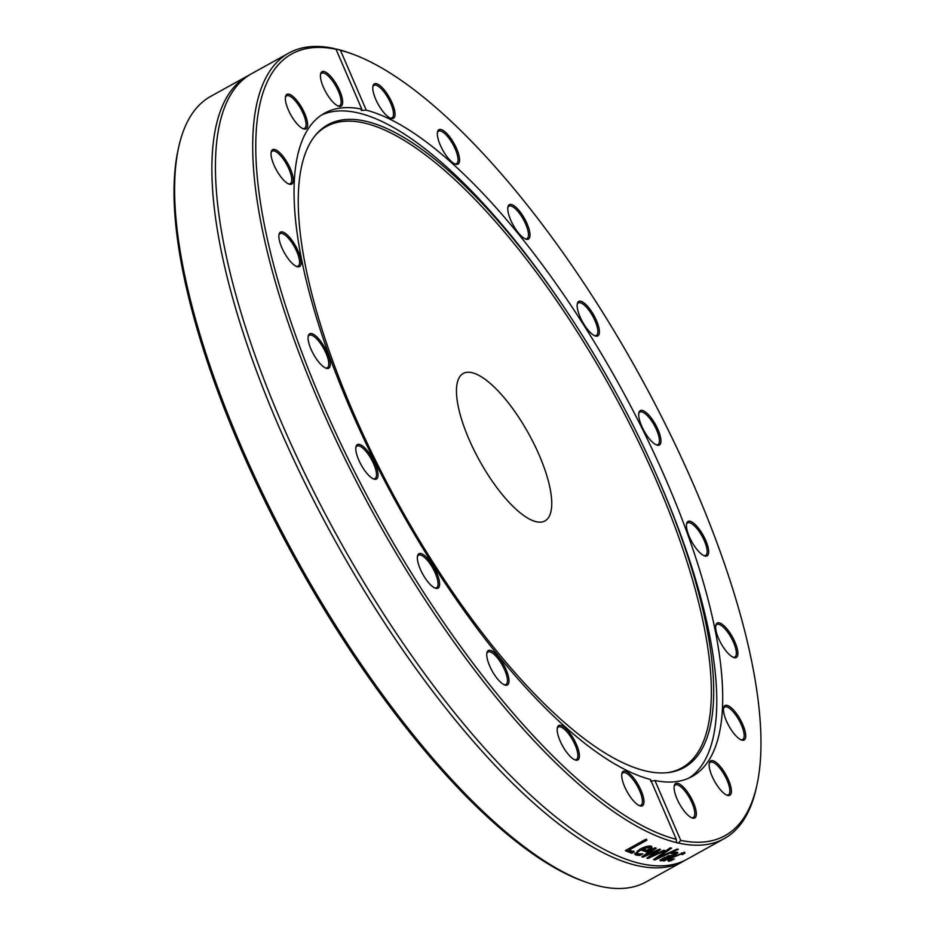 <?xml version="1.0" encoding="UTF-8"?>
<svg xmlns="http://www.w3.org/2000/svg" width="935" height="935" viewBox="0 0 935 935"><rect width="100%" height="100%" fill="white"/><g stroke="black" fill="none" stroke-linecap="round" stroke-linejoin="round"><path stroke-width="1.4" d="M683.415 861.252L646.143 881.904A449.069 149.273 -119 0 1 599.428 886.123A449.069 149.273 -119 0 1 586.163 882.208A449.069 149.273 -119 0 1 297.891 561.491A449.069 149.273 -119 0 1 178.714 147.052A449.069 149.273 -119 0 1 210.761 96.34L248.032 75.688A449.069 149.273 61 0 0 304.927 482.998A449.069 149.273 61 0 0 636.7 865.471A449.069 149.273 61 0 0 683.415 861.252A449.069 149.273 61 0 0 685.168 860.223M178.714 147.052L178.118 149.752A446.86 148.536 61 0 0 296.711 562.145A446.86 148.536 61 0 0 583.557 881.284L586.163 882.208M249.832 74.742A449.069 149.273 61 0 0 248.032 75.688M351.443 53.681L348.837 52.757A449.069 149.273 61 0 0 336.577 49.064L340.469 50.315A446.86 148.536 -119 0 1 351.443 53.681A446.86 148.536 -119 0 1 638.289 372.82A446.86 148.536 -119 0 1 756.883 785.213A446.86 148.536 -119 0 1 680.715 840.366L678.518 843.066A449.069 149.273 61 0 0 724.239 838.613A449.069 149.273 61 0 0 756.286 787.913L756.883 785.213M678.518 843.066L676.531 842.599L676.285 839.326L650.503 779.486A379.166 126.038 61 0 1 371.452 454.737A379.166 126.038 61 0 1 324.574 113.182A379.166 126.038 61 0 1 361.81 109.138L336.039 49.286L334.578 48.608A449.069 149.273 61 0 0 288.857 53.05A449.069 149.273 61 0 0 345.237 459.319A449.069 149.273 61 0 0 676.531 842.599L677.162 843.043M664.025 850.324A449.069 149.273 61 0 0 665.019 850.546L648.025 858.447A449.069 149.273 -119 0 1 646.833 858.155L656.557 851.224L643.046 857.126A449.069 149.273 -119 0 1 641.831 856.764L654.862 847.788A449.069 149.273 61 0 0 656.253 848.22L645.98 855.104L659.502 849.167A449.069 149.273 61 0 0 660.577 849.459L650.795 856.413L663.733 850.254A449.069 149.273 61 0 0 664.025 850.324M288.857 53.05L251.585 73.713A449.069 149.273 61 0 0 215.529 159.768A449.069 149.273 61 0 0 338.715 538.852A449.069 149.273 61 0 0 594.882 844.235A449.069 149.273 61 0 0 640.253 863.496A449.069 149.273 61 0 0 686.968 859.277L724.239 838.613M677.092 849.073A449.069 149.273 61 0 0 678.413 849.26L654.967 859.884A449.069 149.273 -119 0 1 653.553 859.627L670.173 847.8A449.069 149.273 61 0 0 671.611 848.115L657.702 857.886L677.092 849.073M634.129 851.972L631.756 853.281A449.069 149.273 -119 0 1 625.34 850.628L645.407 839.501A449.069 149.273 61 0 0 646.891 840.144L629.197 849.95A449.069 149.273 61 0 0 634.129 851.972M637.915 855.443L634.748 854.228L639.669 849.331C644.94 846.561 648.878 845.544 651.473 846.269L652.127 847.998L646.471 851.914A449.069 149.273 -119 0 1 640.884 849.962C637.401 851.96 636.49 853.281 638.173 853.924L642.672 853.819A449.069 149.273 61 0 0 642.742 853.854L639.984 855.385L637.915 855.443L637.518 854.473L634.678 853.702M651.473 846.269L652.127 847.998L651.73 847.028L646.073 850.943L640.51 848.992C637.015 850.99 636.104 852.311 637.775 852.954M637.015 852.369L638.173 853.924M663.149 860.866L664.738 859.99L660.414 860.901L660.203 860.001L668.735 855.724L673.06 855.373L675.339 853.807L671.459 853.772A449.069 149.273 -119 0 1 671.388 853.76L673.971 852.323L676.846 852.182L677.863 852.977L664.329 860.948A449.069 149.273 -119 0 1 663.149 860.866M660.075 860.165L660.414 860.901L660.203 860.001M675.339 853.807L673.784 852.428M676.846 852.182L677.863 852.977L677.548 852.299M669.881 861.018L668.373 861.252L667.999 860.142L673.001 856.846L684.116 852.521L684.958 853.129L682.106 854.707A449.069 149.273 -119 0 1 682.047 854.707L681.884 853.749L674.205 856.881C670.605 858.914 669.39 859.955 670.559 860.025L674.334 858.973A449.069 149.273 61 0 0 674.404 858.973L669.881 861.018L669.402 860.036L667.906 860.258L667.532 859.16M667.906 860.258L668.373 861.252L667.999 860.142M684.116 852.521L684.712 852.603M682.398 854.099L681.533 853.012M669.635 858.868L670.559 860.025M650.55 781.239L654.944 780.515L680.715 840.366M676.285 839.326A446.86 148.536 -119 0 1 321.675 401.442A446.86 148.536 -119 0 1 336.039 49.286M670.22 847.811L666.713 850.277M657.55 857.547L654.675 858.833M657.305 856.974L657.702 857.886M654.547 858.926L654.967 859.884M633.755 851.002L631.37 852.323L626.146 850.184M646.529 839.186L628.834 848.992L629.197 849.95M631.37 852.323L631.756 853.281M642.824 848.887A449.069 149.273 61 0 0 647.09 850.406L649.661 848.571L649.311 847.39L642.824 848.887L642.45 847.94M649.264 847.601L648.925 846.432L647.499 846.28M649.661 848.571L648.925 846.432M646.155 846.596L646.506 847.472M640.066 854.146L637.518 854.473M639.587 854.415L639.984 855.385M640.51 848.992L640.884 849.962M646.073 850.943L646.471 851.914M658.743 849.506L656.499 851.095M654.991 847.823L648.493 852.182M645.84 854.754L642.883 856.051M650.643 856.063L648.13 857.231M650.444 855.583L650.795 856.413M645.594 854.181L645.98 855.104M642.661 856.203L643.046 857.126M656.288 850.581L656.557 851.224M647.651 857.57L648.025 858.447M663.184 859.651L666.854 858.809L671.038 856.495L668.291 856.659L664.446 858.061L663.184 859.651L659.958 859.919M669.729 855.537L671.038 856.495M662.284 858.423L662.751 859.475M672.136 855.385L670.851 856.098M677.221 852.229L675.315 853.597M674.883 852.825L674.147 852.439L674.883 852.825M664.06 860.364L664.329 860.948M662.144 859.651L662.588 860.632M671.085 859.569L669.402 860.036M684.478 852.136L681.638 853.713M671.26 859.943L671.552 860.551M340.469 50.315L366.251 110.166L361.202 110.435L361.81 109.138M499.103 680.727A19.693 6.545 61 0 0 504.795 684.993A19.693 6.545 61 0 0 503.603 664.586A19.693 6.545 61 0 0 486.925 652.77A19.693 6.545 61 0 0 499.103 680.727M361.413 465.373A19.693 6.545 61 0 0 373.825 479.047A19.693 6.545 61 0 0 372.644 458.641A19.693 6.545 61 0 0 355.966 446.825A19.693 6.545 61 0 0 361.413 465.373M279.845 242.188A19.693 6.545 61 0 0 296.898 266.615A19.693 6.545 61 0 0 295.717 246.209A19.693 6.545 61 0 0 279.039 234.381A19.693 6.545 61 0 0 279.845 242.188M285.584 96.387A19.693 6.545 61 0 0 285.526 96.597A19.693 6.545 61 0 0 290.75 114.771A19.693 6.545 61 0 0 303.396 128.831A19.693 6.545 61 0 0 302.321 108.624A19.693 6.545 61 0 0 285.584 96.387M640.346 805.958A19.693 6.545 61 0 0 638.243 784.792A19.693 6.545 61 0 0 621.892 773.561A19.693 6.545 61 0 0 627.116 791.723A19.693 6.545 61 0 0 639.762 805.783A19.693 6.545 61 0 0 640.346 805.958M321.862 71.785A19.693 6.545 61 0 0 320.588 73.923A19.693 6.545 61 0 0 325.812 92.097A19.693 6.545 61 0 0 338.458 106.158A19.693 6.545 61 0 0 338.786 88.696A19.693 6.545 61 0 0 321.862 71.785M271.103 155.105A19.693 6.545 61 0 0 277.882 172.519A19.693 6.545 61 0 0 289.079 184.113A19.693 6.545 61 0 0 287.886 163.707A19.693 6.545 61 0 0 271.208 151.891A19.693 6.545 61 0 0 271.103 155.105M310.969 349.094A19.693 6.545 61 0 0 326.105 368.238A19.693 6.545 61 0 0 324.912 347.832A19.693 6.545 61 0 0 308.246 336.004A19.693 6.545 61 0 0 310.969 349.094M426.231 579.653A19.693 6.545 61 0 0 435.394 588.197A19.693 6.545 61 0 0 434.214 567.79A19.693 6.545 61 0 0 417.536 555.963A19.693 6.545 61 0 0 426.231 579.653M572.875 758.706A19.693 6.545 61 0 0 575.212 759.968A19.693 6.545 61 0 0 574.02 739.573A19.693 6.545 61 0 0 557.342 727.746A19.693 6.545 61 0 0 561.444 743.781A19.693 6.545 61 0 0 572.875 758.706M654.944 780.515A379.166 126.038 61 0 0 692.18 776.459A379.166 126.038 61 0 0 645.302 434.915A379.166 126.038 61 0 0 366.251 110.166M443.868 130.947A19.693 6.545 61 0 0 437.51 131.917A19.693 6.545 61 0 0 442.734 150.079A19.693 6.545 61 0 0 455.38 164.139A19.693 6.545 61 0 0 457.963 152.101A19.693 6.545 61 0 0 443.868 130.947M590.523 309.999A19.693 6.545 61 0 0 577.316 303.688A19.693 6.545 61 0 0 582.54 321.862A19.693 6.545 61 0 0 595.186 335.922A19.693 6.545 61 0 0 599.101 328.793A19.693 6.545 61 0 0 590.523 309.999M705.785 540.559A19.693 6.545 61 0 0 694.495 523.892A19.693 6.545 61 0 0 686.617 523.647A19.693 6.545 61 0 0 691.842 541.821A19.693 6.545 61 0 0 704.476 555.881A19.693 6.545 61 0 0 705.785 540.559M745.651 734.536A19.693 6.545 61 0 0 734.98 711.652A19.693 6.545 61 0 0 723.643 707.772A19.693 6.545 61 0 0 728.868 725.934A19.693 6.545 61 0 0 741.502 739.994A19.693 6.545 61 0 0 745.651 734.536M694.892 817.868A19.693 6.545 61 0 0 689.025 794.329A19.693 6.545 61 0 0 674.264 785.727A19.693 6.545 61 0 0 679.488 803.89A19.693 6.545 61 0 0 692.134 817.961A19.693 6.545 61 0 0 694.892 817.868M731.17 793.254A19.693 6.545 61 0 0 722.393 769.189A19.693 6.545 61 0 0 709.326 763.053A19.693 6.545 61 0 0 714.55 781.228A19.693 6.545 61 0 0 727.185 795.288A19.693 6.545 61 0 0 731.17 793.254M736.909 647.464A19.693 6.545 61 0 0 725.408 627.175A19.693 6.545 61 0 0 715.813 625.27A19.693 6.545 61 0 0 721.037 643.444A19.693 6.545 61 0 0 733.683 657.504A19.693 6.545 61 0 0 736.909 647.464M655.341 424.268A19.693 6.545 61 0 0 638.885 412.838A19.693 6.545 61 0 0 644.11 431A19.693 6.545 61 0 0 656.756 445.072A19.693 6.545 61 0 0 655.341 424.268M517.651 208.926A19.693 6.545 61 0 0 507.927 206.892A19.693 6.545 61 0 0 513.151 225.054A19.693 6.545 61 0 0 525.797 239.115A19.693 6.545 61 0 0 529.175 229.624A19.693 6.545 61 0 0 517.651 208.926M376.408 83.694A19.693 6.545 61 0 0 372.96 86.102A19.693 6.545 61 0 0 378.184 104.264A19.693 6.545 61 0 0 390.818 118.324A19.693 6.545 61 0 0 392.384 103.598A19.693 6.545 61 0 0 376.408 83.694M689.153 777.99A379.166 126.038 61 0 0 655.084 471.754L653.892 469.078A367.443 122.134 61 0 0 564.939 308.585A367.443 122.134 61 0 0 366.076 121.316A367.443 122.134 61 0 0 315.609 135.026A367.443 122.134 61 0 0 384.998 479.024A367.443 122.134 61 0 0 645.863 771.001A367.443 122.134 61 0 0 668.911 772.485A367.443 122.134 61 0 0 653.892 469.078M564.939 308.585L563.302 306.142A379.166 126.038 61 0 0 358.082 112.901A379.166 126.038 61 0 0 321.675 114.947M557.225 728.47A18.583 6.171 -119 0 1 558.37 726.998A18.583 6.171 -119 0 1 563.045 728.178A18.583 6.171 -119 0 1 575.224 745.23A18.583 6.171 -119 0 1 576.392 759.5A18.583 6.171 -119 0 1 574.522 759.688M486.808 653.495A18.583 6.171 -119 0 1 487.953 652.011A18.583 6.171 -119 0 1 495.807 656.043A18.583 6.171 -119 0 1 505.8 672.803A18.583 6.171 -119 0 1 505.975 684.525A18.583 6.171 -119 0 1 504.105 684.712M417.419 556.699A18.583 6.171 -119 0 1 418.564 555.215A18.583 6.171 -119 0 1 429.691 563.267A18.583 6.171 -119 0 1 436.575 587.718A18.583 6.171 -119 0 1 434.717 587.916M355.849 447.549A18.583 6.171 -119 0 1 356.995 446.065A18.583 6.171 -119 0 1 371.195 458.956A18.583 6.171 -119 0 1 375.005 478.58A18.583 6.171 -119 0 1 373.147 478.767M308.129 336.74A18.583 6.171 -119 0 1 309.275 335.256A18.583 6.171 -119 0 1 326.046 353.313A18.583 6.171 -119 0 1 327.285 367.771A18.583 6.171 -119 0 1 325.427 367.958M278.922 235.106A18.583 6.171 -119 0 1 280.068 233.633A18.583 6.171 -119 0 1 289.686 239.687A18.583 6.171 -119 0 1 298.651 256.681A18.583 6.171 -119 0 1 298.09 266.136A18.583 6.171 -119 0 1 296.22 266.335M271.092 152.615A18.583 6.171 -119 0 1 272.237 151.143A18.583 6.171 -119 0 1 283.492 159.359A18.583 6.171 -119 0 1 291.685 178.503A18.583 6.171 -119 0 1 290.259 183.646A18.583 6.171 -119 0 1 288.401 183.833M285.409 97.322A18.583 6.171 -119 0 1 286.554 95.849A18.583 6.171 -119 0 1 299.387 106.426A18.583 6.171 -119 0 1 305.85 126.447A18.583 6.171 -119 0 1 304.576 128.352A18.583 6.171 -119 0 1 302.718 128.551M320.471 74.66A18.583 6.171 -119 0 1 321.5 73.246A18.583 6.171 -119 0 1 321.617 73.175A18.583 6.171 -119 0 1 335.922 86.254A18.583 6.171 -119 0 1 339.756 105.608A18.583 6.171 -119 0 1 339.639 105.69A18.583 6.171 -119 0 1 337.769 105.877M372.843 86.826A18.583 6.171 -119 0 1 373.988 85.342A18.583 6.171 -119 0 1 375.917 85.167A18.583 6.171 -119 0 1 389.65 101.003A18.583 6.171 -119 0 1 391.999 117.857A18.583 6.171 -119 0 1 390.14 118.044M437.393 132.641A18.583 6.171 -119 0 1 438.538 131.157A18.583 6.171 -119 0 1 443.213 132.349A18.583 6.171 -119 0 1 455.392 149.401A18.583 6.171 -119 0 1 456.56 163.672A18.583 6.171 -119 0 1 454.69 163.859M507.81 207.617A18.583 6.171 -119 0 1 508.956 206.144A18.583 6.171 -119 0 1 516.81 210.165A18.583 6.171 -119 0 1 526.802 226.924A18.583 6.171 -119 0 1 526.978 238.647A18.583 6.171 -119 0 1 525.119 238.834M577.199 304.413A18.583 6.171 -119 0 1 578.344 302.94A18.583 6.171 -119 0 1 589.482 310.993A18.583 6.171 -119 0 1 596.366 335.443A18.583 6.171 -119 0 1 594.508 335.63M638.769 413.562A18.583 6.171 -119 0 1 639.914 412.09A18.583 6.171 -119 0 1 654.126 424.981A18.583 6.171 -119 0 1 657.936 444.592A18.583 6.171 -119 0 1 656.078 444.779M686.489 524.371A18.583 6.171 -119 0 1 687.646 522.899A18.583 6.171 -119 0 1 704.417 540.956A18.583 6.171 -119 0 1 705.656 555.402A18.583 6.171 -119 0 1 703.798 555.589M715.696 625.994A18.583 6.171 -119 0 1 716.841 624.522A18.583 6.171 -119 0 1 726.46 630.576A18.583 6.171 -119 0 1 735.424 647.569A18.583 6.171 -119 0 1 734.863 657.024A18.583 6.171 -119 0 1 733.005 657.223M723.526 708.496A18.583 6.171 -119 0 1 724.672 707.012A18.583 6.171 -119 0 1 735.915 715.24A18.583 6.171 -119 0 1 744.12 734.384A18.583 6.171 -119 0 1 742.682 739.527A18.583 6.171 -119 0 1 740.824 739.714M709.209 763.778A18.583 6.171 -119 0 1 710.355 762.305A18.583 6.171 -119 0 1 723.176 772.883A18.583 6.171 -119 0 1 729.651 792.915A18.583 6.171 -119 0 1 728.365 794.808A18.583 6.171 -119 0 1 726.507 795.007M674.147 786.452A18.583 6.171 -119 0 1 675.175 785.049A18.583 6.171 -119 0 1 675.292 784.979A18.583 6.171 -119 0 1 689.598 798.046A18.583 6.171 -119 0 1 693.431 817.412A18.583 6.171 -119 0 1 693.314 817.482A18.583 6.171 -119 0 1 691.444 817.669M621.775 774.285A18.583 6.171 -119 0 1 622.92 772.813A18.583 6.171 -119 0 1 624.861 772.637A18.583 6.171 -119 0 1 638.582 788.462A18.583 6.171 -119 0 1 640.942 805.315A18.583 6.171 -119 0 1 639.084 805.503M667.8 772.626A366.625 121.866 61 0 0 644.764 454.877A366.625 121.866 61 0 0 364.521 123.081A366.625 121.866 61 0 0 314.908 135.902M472.011 372.679A84.279 28.015 61 0 0 463.246 373.474A84.279 28.015 61 0 0 473.928 449.922A84.279 28.015 61 0 0 536.199 521.707A84.279 28.015 61 0 0 544.965 520.912A84.279 28.015 61 0 0 534.282 444.464A84.279 28.015 61 0 0 472.011 372.679M635.59 854.193L635.975 855.163M647.464 850.196L647.85 851.142M667.941 855.911L668.291 856.659M664.142 857.407L664.446 858.061M674.345 854.637L674.626 855.233M649.521 846.853L649.907 847.823M674.895 852.673L675.351 853.655M681.907 852.965L682.375 853.959"/></g></svg>
